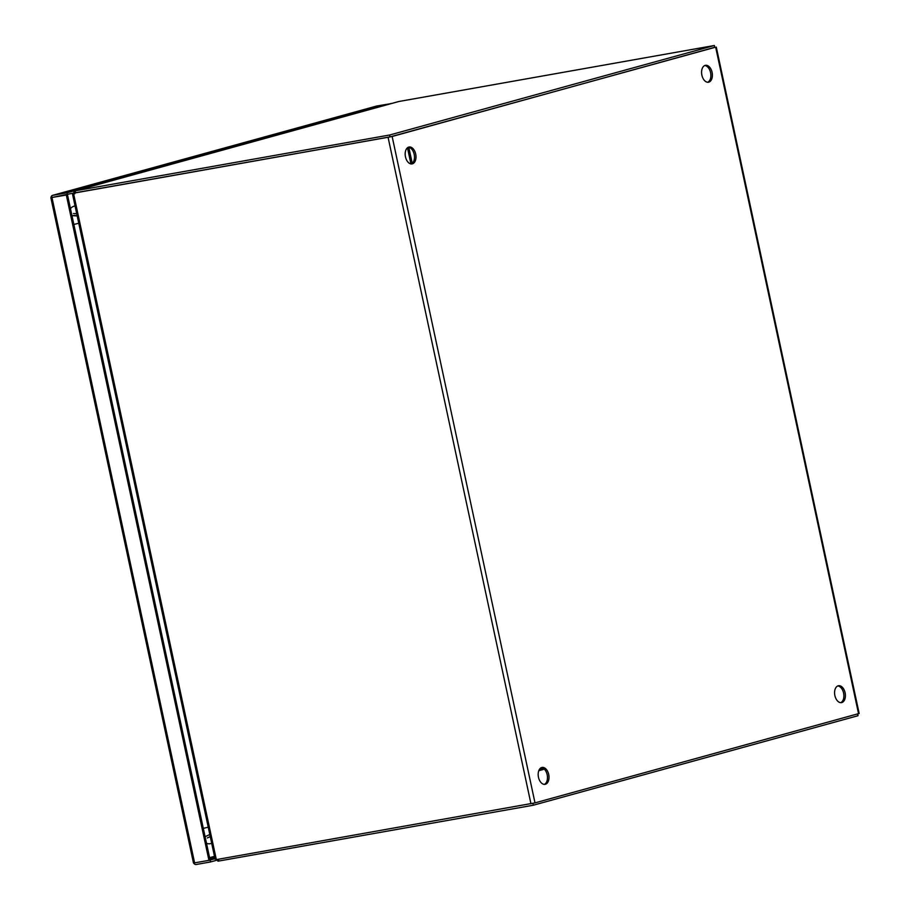 <?xml version="1.0" encoding="UTF-8"?>
<svg xmlns="http://www.w3.org/2000/svg" width="910" height="910" viewBox="0 0 910 910"><rect width="100%" height="100%" fill="white"/><g stroke="black" fill="none" stroke-linecap="round" stroke-linejoin="round"><path stroke-width="1.36" d="M544.316 784.374A8.577 5.289 79.9 0 0 547.274 775.229A8.577 5.289 79.9 0 0 541.348 767.665M541.791 767.505A8.577 5.289 -100.1 0 1 542.087 767.437A8.577 5.289 -100.1 0 1 548.753 774.717A8.577 5.289 -100.1 0 1 545.386 784.261A8.577 5.289 -100.1 0 1 545.09 784.329A8.577 5.289 -100.1 0 1 538.424 777.049A8.577 5.289 -100.1 0 1 541.791 767.505M411.309 163.959A8.577 5.289 79.9 0 0 414.277 154.814A8.577 5.289 79.9 0 0 408.34 147.249M408.783 147.09A8.577 5.289 -100.1 0 1 409.079 147.022A8.577 5.289 -100.1 0 1 415.745 154.302A8.577 5.289 -100.1 0 1 412.378 163.845A8.577 5.289 -100.1 0 1 412.082 163.914A8.577 5.289 -100.1 0 1 405.428 156.634A8.577 5.289 -100.1 0 1 408.783 147.09M840.715 702.668A8.577 5.289 79.9 0 0 843.684 693.522A8.577 5.289 79.9 0 0 837.757 685.958M838.201 685.799A8.577 5.289 -100.1 0 1 838.497 685.731A8.577 5.289 -100.1 0 1 845.151 693.01A8.577 5.289 -100.1 0 1 841.784 702.554A8.577 5.289 -100.1 0 1 841.488 702.622A8.577 5.289 -100.1 0 1 834.834 695.342A8.577 5.289 -100.1 0 1 838.201 685.799M707.718 82.253A8.577 5.289 79.9 0 0 710.676 73.107A8.577 5.289 79.9 0 0 704.749 65.543M705.193 65.383A8.577 5.289 -100.1 0 1 705.489 65.327A8.577 5.289 -100.1 0 1 712.143 72.595A8.577 5.289 -100.1 0 1 708.788 82.139A8.577 5.289 -100.1 0 1 708.492 82.207A8.577 5.289 -100.1 0 1 701.826 74.927A8.577 5.289 -100.1 0 1 705.193 65.383M390.629 136.762L714.373 47.502M74.802 192.931A6.45 5.073 74.6 0 1 75.155 192.818A6.45 5.073 74.6 0 1 75.519 192.738L389.264 137.057M714.748 47.297L392.142 136.489L74.358 193.056L390.026 136.921L714.771 47.411L714.361 45.5L398.728 101.522L75.143 190.827L389.616 135.01L714.361 45.5M215.556 858.312L216.318 859.506A6.45 5.073 74.6 0 0 217.217 859.449L535 802.882L859.154 713.474L716.284 47.092M540.165 768.472A6.45 3.981 79.9 0 0 540.62 768.859L542.223 769.667A6.45 5.073 -105.4 0 0 543.122 769.61L540.506 769.143A6.45 3.981 -100.1 0 0 540.051 768.597M216.318 859.506L73.505 193.307A6.45 5.073 74.6 0 1 73.994 193.136A6.45 5.073 74.6 0 1 74.358 193.056M540.324 768.904L542.223 769.667L541.803 767.721M73.505 193.307L73.209 194.353M541.484 769.462L540.836 769.382M73.517 215.442L77.134 215.624L73.494 215.431M72.72 215.704L77.191 215.92M209.812 834.527L205.785 836.381M214.999 858.699L210.096 860.052L67.477 194.694L53.144 197.243L73.028 193.17M391.209 103.603L376.831 105.992A2.946 2.321 -105.4 0 0 376.672 106.026A2.946 2.321 -105.4 0 0 376.501 106.083M216.273 860.371L210.529 861.952L210.119 860.041L208.947 860.36L66.316 195.024L67.477 194.694L67.067 192.783L391.175 103.444M51.642 198.437L51.096 196.969A2.946 2.321 74.6 0 1 52.564 195.366A2.946 2.321 74.6 0 1 52.734 195.331L67.067 192.783M51.096 196.969L53.144 197.243L50.858 197.686L193.489 863.044L208.947 860.36M66.316 195.024L50.846 197.698M210.529 861.952L196.196 864.5A2.946 2.321 74.6 0 1 194.001 863.544L194.501 862.93M532.907 803.382L533.305 805.225L217.979 861.178L217.592 859.381M857.664 713.94L858.039 715.704L533.305 805.225M217.979 861.178L215.761 858.505M207.309 837.951L210.255 836.586M210.221 843.707L211.7 843.354A8.577 6.745 74.6 0 1 211.302 843.456A8.577 6.745 74.6 0 1 210.824 843.57A17.154 10.579 -100.1 0 1 210.221 843.707A17.154 10.579 -100.1 0 1 206.536 843.331M70.457 208.572A17.154 10.579 -100.1 0 1 74.165 206.138L75.041 205.887M73.323 194.057L74.301 190.963L74.836 193.796L74.711 192.874L75.553 192.738L75.143 190.827M390.026 136.921L389.616 135.01M76.713 213.679L73.437 213.509M408.806 147.306L412.241 163.368M388.092 137.387L530.951 803.769M535 802.882L392.142 136.489M715.692 47.309L858.551 713.69M540.62 768.859L540.483 768.199M410.933 163.914L407.475 147.784M214.487 856.333L209.607 857.675M214.714 857.379L209.835 858.721M52.734 195.331L376.831 105.992M194.615 862.908L51.972 197.561M538.788 770.713L542.178 769.78M539.402 769.439L540.506 769.143M218.821 861.031L218.434 859.233M203.328 828.362L208.242 827.19M74.165 206.138A8.577 6.745 74.6 0 1 75.075 206.047M78.772 223.257L73.858 224.429M398.91 101.488L74.301 190.963M73.994 193.136L75.155 192.818M72.47 193.91L215.09 859.165M376.672 106.026L52.564 195.366"/></g></svg>
